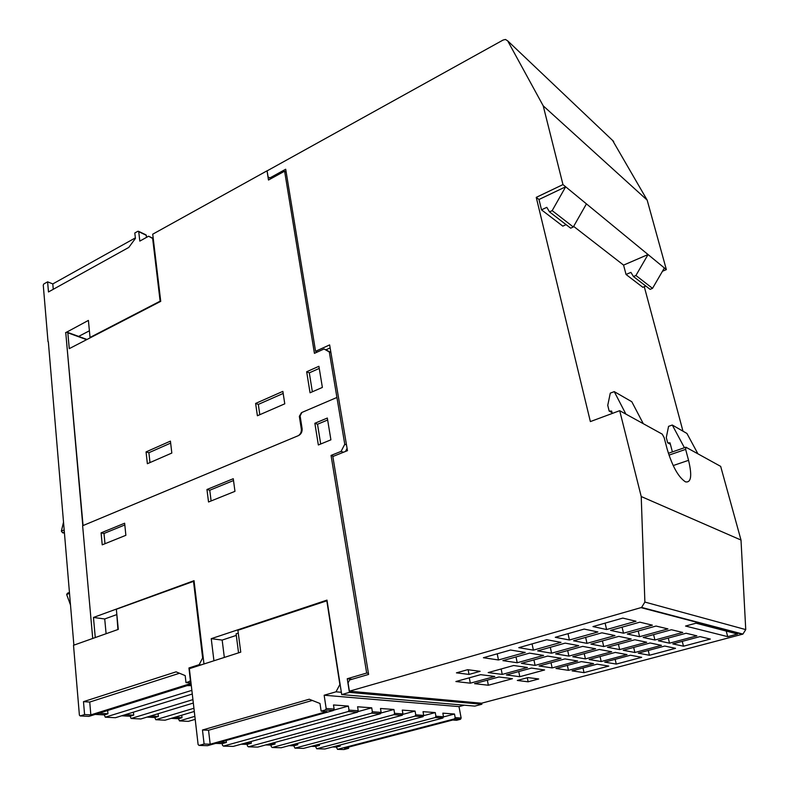 <?xml version="1.0" encoding="UTF-8"?>
<svg xmlns="http://www.w3.org/2000/svg" width="789" height="789" viewBox="0 0 789 789"><rect width="100%" height="100%" fill="white"/><g stroke="black" fill="none" stroke-linecap="round" stroke-linejoin="round"><path stroke-width="1.18" d="M195.238 719.607L194.429 719.568M194.863 716.343L179.458 720.899L178.492 718.74L171.213 718.365M193.926 708.256L155.788 719.716L154.831 717.517L146.971 717.102M192.93 699.616L131.092 718.483L130.136 716.234L121.654 715.791M191.865 690.345L105.282 717.191L104.335 714.893L95.193 714.42M191.066 683.442L90.843 714.883L84.581 714.558L80.202 715.939L79.393 715.14L73.515 645.274L118.291 629.395L116.338 609.246L194.084 581.158M82.806 525.671L65.783 332.879M48.336 341.805L73.88 645.146M64.442 533.137L62.568 532.762L61.364 531.125L63.524 522.14M70.487 604.926L66.651 594.492L67.519 593.18L69.442 592.44M153.263 238.771L152.652 238.475L160.128 301.171L90.045 337.445L88.398 320.413L65.517 332.78M48.021 341.696L43.257 285.125L43.819 283.961L47.606 281.841L52.804 283.922L135.363 237.893M83.062 525.563L65.753 332.583L66.74 332.061L67.834 332.81L69.264 348.649L160.739 301.339L152.721 234.195L267.037 170.818L268.487 180.04L284.612 171.183L314.426 353.354L324.062 348.975L329.309 351.963L344.763 444.276L341.065 451.407L331.055 455.421L366.668 673.056L347.249 678.737L349.409 692.367L341.706 694.576L326.981 600.113L211.235 638.676L222.163 640.076L236.305 635.401M87.017 339.467L66.74 332.061M78.634 336.41L89.404 330.798M92.727 638.469L82.628 525.74L298.538 435.577C301.142 434.167 302.325 431.849 302.108 428.644L300.116 415.911L301.901 412.45L336.893 397.469M160.64 301.388L160.128 301.171M90.567 337.633L90.045 337.445M146.675 237.282L145.926 234.826L138.608 231.335M47.606 281.841L48.474 291.96L128.765 247.44L135.422 238.416L134.801 232.992L137.937 231.236L138.726 231.68L139.811 241.099L148.608 236.217L152.652 238.475M53.267 289.307L52.804 283.922M153.224 238.416L148.608 236.217M86.632 339.664L67.834 332.81M301.428 412.716L299.337 416.316L301.319 429.038C301.566 431.849 300.599 434.049 298.41 435.636M146.064 451.9L170.424 441.12L171.824 453.054L147.365 463.715L146.064 451.9L148.894 452.708L170.661 443.102M255.616 403.435L282.866 391.374L284.77 403.82L257.392 415.754L255.616 403.435L258.319 404.412L283.182 393.445M306.674 371.757L318.904 366.293L322.376 387.429L310.047 392.794L306.674 371.757L309.308 372.852L319.249 368.414M268.082 177.012L269.966 177.89L285.697 169.231L315.57 351.302L329.634 344.911L347.466 450.657L332.84 456.515L368.601 674.427L349.626 679.97L348.077 682.889L349.389 691.194L481.546 703.216L742.913 634.09L641.595 607.422L644.879 602.066L641.22 496.528L619.69 410.684L590.369 421.582L536.244 197.368L562.971 184.587L543.217 105.834L507.682 40.85L505.433 39.46L503.076 40.052L267.116 170.868L268.082 177.012L270.943 178.699M330.897 352.407L324.062 348.975M330.936 352.683L329.309 351.963M149.989 462.571L148.894 452.708M259.808 414.698L258.319 404.412M312.355 391.788L309.308 372.852M286.17 172.12L284.612 171.183M347.081 448.399L345.503 451.436M325.936 349.813L330.137 347.91M117.926 629.533L116.683 612.787M106.101 633.725L104.72 618.961L116.486 614.69M95.272 637.561L93.457 617.462L104.72 618.961M333.5 456.249L331.055 455.421M368.404 673.254L366.668 673.056M343.501 452.245L341.065 451.407M346.489 444.888L344.763 444.276M481.665 703.186L481.872 704.252L474.84 706.106L341.706 694.576M203.976 663.973L194.025 580.674L93.457 617.462M213.937 660.778L211.235 638.676M314.86 423.279L327.327 418.042L330.907 439.828L318.342 444.976L314.86 423.279L317.513 424.245L327.652 419.995M206.955 489.496L233.268 478.716L234.964 491.34L208.533 501.991L206.955 489.496L209.756 490.235L233.514 480.531M101.091 532.861L124.642 523.215L125.865 535.307L102.225 544.834L101.091 532.861L104 533.463L124.82 524.951M224.332 657.434L222.163 640.076M238.554 652.858L236.098 633.823L238.278 633.103M481.872 704.252L349.409 692.367M352.101 679.24L347.249 678.737M104.986 543.72L104 533.463M211.117 500.956L209.756 490.235M320.699 444.01L317.513 424.245M326.804 600.676L339.872 684.527L336.006 691.815L324.151 695.227L326.163 708.502L325.482 709.922L321.143 711.145L326.883 711.54L210.19 744.205L204.104 744.017L199.075 745.427L198.108 744.54L189.36 668.678L240.753 652.148L237.903 630.273L327.07 600.725M199.075 745.427L207.556 745.674L333.362 710.504L334.122 709.064L333.5 704.962L348.363 706.076L349.004 710.12L348.334 711.5L223.425 746.118L233.278 746.394L357.476 712.171L358.226 710.771L357.585 706.766L371.718 707.822L372.359 711.767L371.629 713.148L248.387 746.828L257.786 747.094L380.485 713.729L381.136 712.388L380.485 708.483L393.928 709.489L394.579 713.335L393.948 714.656L272.215 747.499L281.18 747.755L402.301 715.238L402.932 713.927L402.282 710.11L415.083 711.076L415.744 714.834L415.034 716.146L294.958 748.14L303.528 748.386L423.003 716.698L423.703 715.396L423.042 711.668L435.252 712.585L435.913 716.254L435.222 717.546L316.705 748.761L324.9 748.988L442.826 718.069L443.507 716.797L442.846 713.157L454.503 714.025L455.174 717.615L454.494 718.878L337.514 749.343L336.361 747.104L332.554 746.986M316.705 748.761L315.551 746.463L311.27 746.335M294.958 748.14L293.804 745.792L289.021 745.654M272.215 747.499L271.258 746.67L271.051 745.102L265.715 744.934M248.387 746.828L247.44 745.98L247.233 744.372L241.296 744.185M223.425 746.118L222.459 745.25L222.261 743.603L215.673 743.406M340.098 745.003L340.266 746.078L336.361 747.104M336.469 745.96L340.266 746.078M454.503 714.025L439.897 717.862M319.318 744.195L319.496 745.418L315.551 746.463M315.235 745.28L319.496 745.418M435.252 712.585L420.438 716.52M297.601 743.346L297.798 744.727L293.804 745.792M293.025 744.579L297.798 744.727M415.083 711.076L400.062 715.11M274.878 742.449L275.095 744.007L271.051 745.102M269.769 743.84L275.095 744.007M393.928 709.489L378.69 713.641M251.089 741.492L251.316 743.248L247.233 744.372M245.399 743.06L251.316 743.248M371.718 707.822L358.127 711.57M226.157 740.476L226.394 742.459L222.261 743.603M348.363 706.076L333.885 710.12M219.815 742.242L226.394 742.459M337.514 749.343L343.974 749.53L348.649 748.317L344.458 748.189L452.679 720.032L456.575 720.298L460.539 719.262L461.141 718.039L459.001 706.609L464.317 705.198M348.462 747.144L348.649 748.317M204.104 744.017L202.467 730.003L309.229 699.222L319.989 703.482L321.143 711.145M312.326 700.445L208.533 730.259L210.19 744.205M202.467 730.003L208.533 730.259M324.151 695.227L459.001 706.609M336.006 691.815L341.351 692.288M269.966 177.89L271.14 178.58M315.57 351.302L317.277 352.052M349.389 691.194L641.003 607.629L742.4 634.267M517.318 680.453L527.999 677.573L538.709 678.974L528.127 681.804L517.318 680.453M456.436 672.849L467.66 669.693L480.136 671.321L469.021 674.417L456.436 672.849M474.554 683.659L498.944 676.982L512.465 678.688L488.342 685.237L474.554 683.659M506.36 674.95L531.461 668.076L544.597 669.969L519.803 676.696L506.36 674.95M455.884 681.528L480.639 674.664L494.792 676.459L470.323 683.175L455.884 681.528M488.174 672.583L513.649 665.512L527.417 667.494L502.238 674.408L488.174 672.583M572.094 670.877L597.115 664.17L608.743 666.074L584.028 672.642L572.094 670.877M604.729 662.129L630.46 655.235L641.674 657.316L616.268 664.072L604.729 662.129M638.281 653.144L664.752 646.053L675.532 648.321L649.406 655.264L638.281 653.144M672.81 643.893L700.04 636.595L710.347 639.06L683.471 646.201L672.81 643.893M555.969 668.48L581.385 661.596L593.555 663.588L568.445 670.334L555.969 668.48M589.127 659.505L615.272 652.424L627.018 654.604L601.188 661.537L589.127 659.505M623.241 650.264L650.156 642.976L661.448 645.353L634.879 652.493L623.241 650.264M658.351 640.757L686.075 633.251L696.874 635.835L669.536 643.183L658.351 640.757M539.094 665.985L564.914 658.914L577.656 660.995L552.142 667.918L539.094 665.985M572.775 656.754L599.374 649.475L611.672 651.753L585.418 658.884L572.775 656.754M607.471 647.256L634.859 639.751L646.694 642.246L619.661 649.584L607.471 647.256M643.203 637.473L671.429 629.74L682.761 632.453L654.919 640.007L643.203 637.473M521.411 663.362L547.655 656.093L561.009 658.273L535.09 665.393L521.411 663.362M555.643 653.874L582.686 646.378L595.596 648.775L568.899 656.103L555.643 653.874M590.922 644.1L618.803 636.368L631.22 638.991L603.723 646.546L590.922 644.1M627.294 634.021L656.044 626.052L667.948 628.902L639.593 636.684L627.294 634.021M502.869 660.62L529.537 653.134L543.552 655.422L517.209 662.74L502.869 660.62M537.664 650.856L565.171 643.134L578.722 645.649L551.57 653.193L537.664 650.856M573.554 640.786L601.918 632.817L614.976 635.569L586.986 643.351L573.554 640.786M610.568 630.391L639.859 622.176L652.375 625.174L623.507 633.202L610.568 630.391M483.401 657.73L510.513 650.028L525.237 652.434L498.461 659.969L483.401 657.73M518.777 647.67L546.747 639.721L560.999 642.364L533.394 650.136L518.777 647.67M555.278 637.295L584.166 629.08L597.904 631.969L569.411 639.997L555.278 637.295M592.973 626.574L622.807 618.093L636.003 621.249L606.593 629.533L592.973 626.574M685.552 626.052L695.997 623.192L737.567 634.031L727.695 636.644L685.552 626.052M528.127 681.804L527.289 677.761M469.021 674.417L468.133 669.753M488.342 685.237L487.346 680.157M519.803 676.696L518.748 671.557M470.323 683.175L469.287 677.81M502.238 674.408L501.153 668.983M584.028 672.642L582.982 667.958M616.268 664.072L615.164 659.338M649.406 655.264L648.242 650.471M683.471 646.201L682.258 641.358M568.445 670.334L567.36 665.403M601.188 661.537L600.054 656.547M634.879 652.493L633.675 647.444M669.536 643.183L668.263 638.074M552.142 667.918L551.028 662.711M585.418 658.884L584.235 653.617M619.661 649.584L618.418 644.258M654.919 640.007L653.598 634.622M535.09 665.393L533.926 659.9M568.899 656.103L567.676 650.54M603.723 646.546L602.421 640.915M639.593 636.684L638.222 630.993M517.209 662.74L516.016 656.931M551.57 653.193L550.308 647.305M586.986 643.351L585.645 637.384M623.507 633.202L622.077 627.166M498.461 659.969L497.228 653.805M533.394 650.136L532.072 643.893M569.411 639.997L568.021 633.675M606.593 629.533L605.104 623.123M727.695 636.644L726.225 631.072M742.913 634.09L745.743 629.602L741.009 540.051L720.673 466.378L685.917 447.215L685.631 449.375L688.56 460.322C692.2 475.678 691.184 482.868 685.503 481.872C678.451 477.306 672.317 466.319 667.109 448.911L664.141 437.609L662.247 434.147L619.69 410.684M641.595 607.422L641.003 607.629M641.22 496.528L741.009 540.051M682.978 431.179L644.278 286.683M645.816 286.042L642.818 287.295L626.042 274.473L623.576 265.114L648.045 254.541L666.36 269.601L647.167 200.11L612.589 140.432M573.642 226.374L623.576 265.114M566.068 224.638L562.813 226.137L541.501 209.844L538.995 199.499L565.664 186.796L648.045 254.541L635.924 275.489L652.523 288.35L664.377 267.974M536.244 197.368L538.995 199.499M635.924 275.489L633.468 276.535L630.914 272.383L626.042 274.473M633.468 276.535L650.126 289.356L652.523 288.35M562.971 184.587L565.664 186.796L552.182 210.624L549.509 211.886L546.807 207.349L541.501 209.844M549.509 211.886L570.674 228.179L573.297 226.985L586.434 203.887M552.182 210.624L573.297 226.985M697.92 453.823L686.933 433.457L672.277 425.024L684.428 447.728M672.396 451.9L670.009 442.836L667.681 442.816L666.291 437.53L668.569 426.356L672.277 425.024M667.681 442.816L670.394 444.286M643.291 423.693L631.792 401.719L614.256 391.63L625.894 414.107M612.234 413.446L611.643 411.069L609.167 411.079L607.747 405.349L610.282 393.139L614.256 391.63M609.167 411.079L612.037 412.637M662.474 271.248L666.36 269.601M543.217 105.834L647.167 200.11M193.473 581.049L202.645 657.947L203.256 658.016M80.202 715.939L88.93 716.373L191.175 684.349M105.282 717.191L115.45 717.704L192.289 694.024M131.092 718.483L140.827 718.966L193.325 703.048M155.788 719.716L165.108 720.189L194.301 711.461M179.458 720.899L188.393 721.353L195.208 719.341M181.726 715.219L182.003 717.694L178.492 718.74M174.734 717.309L182.003 717.694M158.096 713.729L158.382 716.442L154.831 717.517M150.531 716.027L158.382 716.442M133.42 712.171L133.716 715.13L130.136 716.234M125.254 714.686L133.716 715.13M107.639 710.514L107.945 713.769L104.335 714.893M191.323 685.621L187.121 685.621M98.812 713.286L107.945 713.769M202.645 657.947L199.173 664.683L188.946 667.977L190.346 680.128L189.676 681.459L185.987 682.623L191.017 683.047M84.581 714.558L83.476 701.668L176.075 671.843L185.188 675.601L185.987 682.623M179.498 673.254L89.729 702.052L90.843 714.883M83.476 701.668L89.729 702.052M188.946 667.977L190.938 668.165M199.173 664.683L201.156 664.88M62.568 532.762L64.353 532.013M66.651 594.492L69.521 593.387M61.364 531.125L64.175 529.952M146.448 235.359L138.726 231.68M302.177 429.344L301.319 429.038M300.234 416.651L299.337 416.316M435.222 717.546L442.826 718.069M435.913 716.254L443.507 716.797M415.034 716.146L423.003 716.698M415.744 714.834L423.703 715.396M393.859 714.686L402.212 715.258M394.579 713.335L402.932 713.927M371.629 713.148L380.406 713.749M372.359 711.767L381.136 712.388M348.245 711.53L357.476 712.171M349.004 710.12L358.226 710.771M326.163 708.502L334.122 709.064M325.393 709.952L333.362 710.504M454.494 718.878L460.46 719.282M455.174 717.615L461.141 718.039M644.879 602.066L745.743 629.602M668.973 455.135L685.631 449.375M673.185 465.569L688.56 460.322M507.682 40.85L613.694 141.478M189.656 681.469L190.849 681.568L189.676 681.459M442.905 718.039L435.301 717.517M423.082 716.668L415.113 716.116M402.301 715.238L393.948 714.656M380.485 713.729L371.708 713.118M357.565 712.142L348.334 711.5M333.451 710.475L325.482 709.922M460.539 719.262L454.572 718.848M685.523 447.353L668.372 453.3"/></g></svg>
